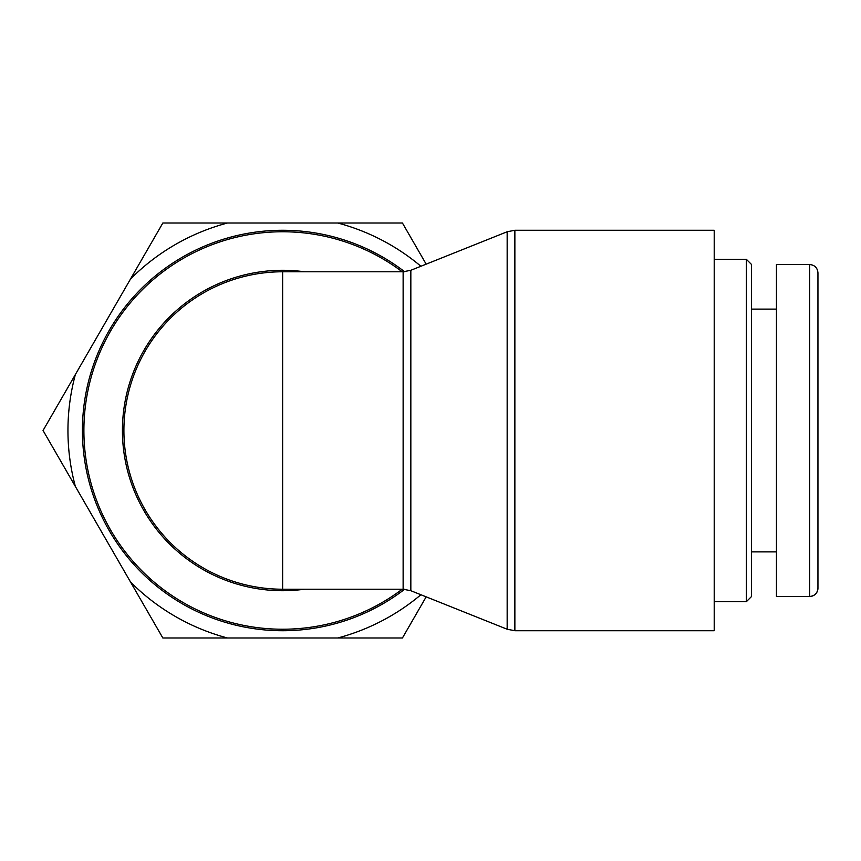<?xml version="1.0" encoding="UTF-8"?>
<svg xmlns="http://www.w3.org/2000/svg" width="861" height="861" viewBox="0 0 861 861"><rect width="100%" height="100%" fill="white"/><g stroke="black" fill="none" stroke-linecap="round" stroke-linejoin="round"><path stroke-width="1.29" d="M404.616 271.721A200.226 200.226 0 0 0 135.037 295.205A200.226 200.226 0 0 0 135.037 565.795A200.226 200.226 0 0 0 404.616 589.279M282.634 271.775A158.725 158.725 0 0 0 127.536 464.24A158.725 158.725 0 0 0 282.634 589.225A158.725 158.725 0 0 1 123.909 430.5A158.725 158.725 0 0 1 282.634 271.775L282.634 589.225A158.725 158.725 0 0 1 196.825 296.97A158.725 158.725 0 0 1 282.634 271.775L403.131 271.775L403.131 589.225L410.837 590.711L410.837 270.289L403.131 271.775M714.21 430.5L714.21 630.726L514.867 630.726L514.867 230.274L714.21 230.274L714.21 430.5M746.369 430.5L746.369 601.678L751.556 596.49L751.556 264.51L746.369 259.322L746.369 430.5M809.652 264.51L776.45 264.51L776.45 596.49L809.652 596.49C814.689 595.995 817.455 593.229 817.95 588.203L817.95 272.819C817.455 267.782 814.689 265.016 809.652 264.521L809.652 596.49A8.298 8.298 0 0 0 817.95 588.192M751.556 551.879L776.45 551.879M426.173 596.845L402.431 637.99L337.77 637.99A214.69 214.69 0 0 0 420.9 594.736M227.498 637.99L162.847 637.99L130.517 581.993A214.69 214.69 0 0 0 227.498 637.99L337.77 637.99M75.381 486.497L43.05 430.5L75.381 374.503A214.69 214.69 0 0 0 75.381 486.497L130.517 581.993M420.9 266.264A214.69 214.69 0 0 0 337.77 223.01L402.431 223.01L426.173 264.155M162.847 223.01L227.498 223.01A214.69 214.69 0 0 0 130.517 279.007L162.847 223.01M75.381 374.503L130.517 279.007M227.498 223.01L337.77 223.01M402.227 589.225A198.74 198.74 0 0 1 135.715 296.658A198.74 198.74 0 0 1 402.227 271.775M304.396 271.775A160.211 160.211 0 0 0 122.423 430.5A160.211 160.211 0 0 0 304.396 589.225M410.837 270.289L507.161 231.76L507.161 629.24L514.867 630.726M410.837 590.711L507.161 629.24M282.634 589.225L403.131 589.225M507.161 231.76L514.867 230.274M714.21 601.678L746.369 601.678M714.21 259.322L746.369 259.322M751.556 309.121L776.45 309.121"/></g></svg>
